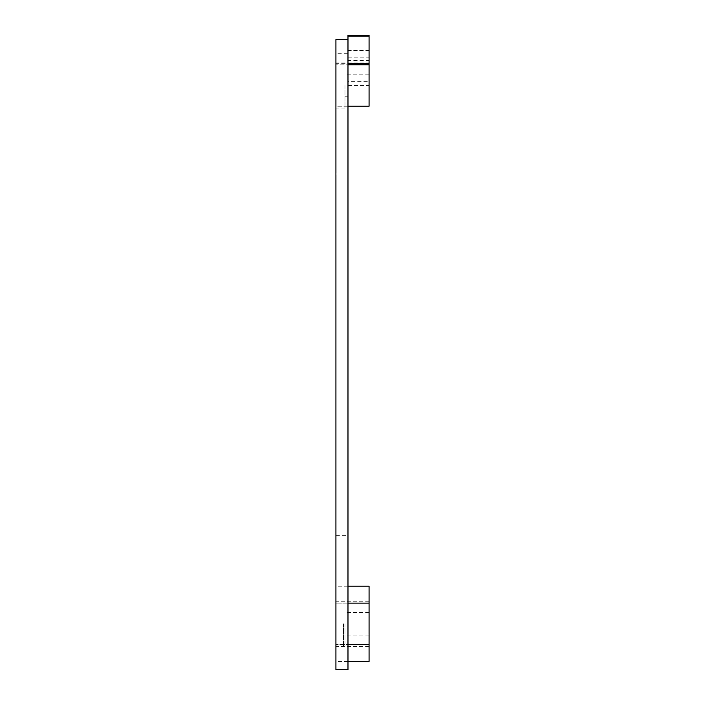 <?xml version="1.0" encoding="UTF-8"?>
<svg xmlns="http://www.w3.org/2000/svg" width="705" height="705" viewBox="0 0 705 705"><rect width="100%" height="100%" fill="white"/><g stroke="black" fill="none" stroke-linecap="round" stroke-linejoin="round"><path stroke-width="0.53" stroke-dasharray="3.52 2.64" d="M335.933 85.499L335.933 108.085L335.933 85.499M344.974 85.499L344.974 108.085L344.974 85.499M335.933 63.67L335.933 53.263L347.979 53.263L347.979 39.577L335.933 39.577L335.933 64.798L335.933 63.67L347.979 63.67M335.933 53.263L335.933 106.208L369.067 106.208L369.067 50.311L347.979 50.311L347.979 60.41L369.067 60.41L369.067 50.311M369.067 644.529L335.933 644.529L347.979 644.529L347.979 669.75L335.933 669.75L335.933 106.208L347.979 106.208L347.979 64.798L335.933 64.798L369.067 64.798M335.933 623.819L335.933 646.414L335.933 623.819M347.979 644.529L347.979 603.119L335.933 603.119L369.067 603.119M369.067 661.466L369.067 586.181M347.979 603.119L347.979 53.263M335.933 535.359L347.979 535.359M335.933 173.968L347.979 173.968M347.979 39.577L347.979 64.798M344.974 623.819L344.974 646.414L344.974 623.819M369.067 623.819L369.067 646.414L369.067 623.819M347.979 35.25L347.979 96.796L347.979 81.639L369.067 81.639L369.067 60.41M369.067 81.639L369.067 35.25M347.979 50.311L347.979 106.208M347.979 81.639L347.979 60.41M343.467 623.819L343.467 646.414L343.467 623.819M347.979 85.499L369.067 85.499M347.979 58.938L369.067 58.938M347.979 62.912L369.067 62.912M347.979 57.131L369.067 57.131M347.979 50.751L369.067 50.751M347.979 86.045L369.067 86.045M344.974 62.912L335.933 62.912M344.974 108.085L335.933 108.085M347.979 586.181L335.933 586.181M347.979 661.466L335.933 661.466M344.974 601.233L335.933 601.233M344.974 646.414L335.933 646.414M369.067 74.21L344.974 74.21M347.979 96.796L344.974 96.796M369.067 601.233L343.467 601.233M369.067 646.414L343.467 646.414M369.067 612.53L344.974 612.53M369.067 635.117L344.974 635.117"/><path stroke-width="1.06" d="M347.979 39.577L347.979 669.75L335.933 669.75L335.933 39.577L347.979 39.577L347.979 35.25L369.067 35.25L369.067 106.208L347.979 106.208M347.979 644.529L369.067 644.529L369.067 661.466L347.979 661.466M347.979 586.181L369.067 586.181L369.067 644.529M347.979 603.119L369.067 603.119M347.979 64.798L369.067 64.798M347.979 36.096L369.067 36.096M347.979 63.67L369.067 63.67"/></g></svg>
